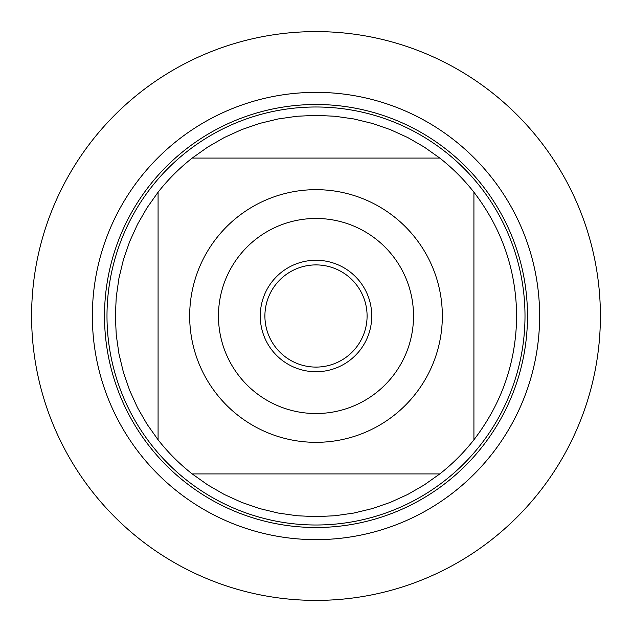 <?xml version="1.0" encoding="UTF-8"?>
<svg xmlns="http://www.w3.org/2000/svg" width="632" height="632" viewBox="0 0 632 632"><rect width="100%" height="100%" fill="white"/><g stroke="black" fill="none" stroke-linecap="round" stroke-linejoin="round"><path stroke-width="0.95" d="M367.089 316A51.089 51.089 0 0 1 290.451 360.248A51.089 51.089 0 0 1 290.451 271.752A51.089 51.089 0 0 1 367.089 316M216.571 393.933A126.337 126.337 0 0 0 442.337 316A126.337 126.337 0 0 0 274.778 196.584A126.337 126.337 0 0 0 216.571 393.933M158.079 439.785A200.652 200.652 0 0 0 192.215 473.921L439.785 473.921A200.652 200.652 0 0 0 473.921 439.785L473.921 192.215A200.652 200.652 0 0 0 439.785 158.079L192.215 158.079A200.652 200.652 0 0 0 158.079 192.215L158.079 439.785L147.059 424.246L137.547 407.743L129.655 390.402L123.438 372.398L118.958 353.88L116.256 335.031L115.348 316L116.256 296.969L118.958 278.12L123.438 259.602L129.655 241.598L137.547 224.257L147.059 207.754L158.079 192.215M473.921 439.785C501.927 403.271 516.17 362.01 516.652 316C516.17 269.99 501.927 228.729 473.921 192.215M192.215 473.921L207.754 484.942L224.257 494.453L241.598 502.345L259.602 508.562L278.12 513.042L296.969 515.744L316 516.652L335.031 515.744L353.88 513.042L372.398 508.562L390.402 502.345L407.743 494.453L424.246 484.942L439.785 473.921M439.785 158.079L424.246 147.059L407.743 137.547L390.402 129.655L372.398 123.438L353.88 118.958L335.031 116.256L316 115.348L296.969 116.256L278.12 118.958L259.602 123.438L241.598 129.655L224.257 137.547L207.754 147.059L192.215 158.079M106.99 316A209.01 209.01 0 0 1 420.501 134.995A209.01 209.01 0 0 1 420.501 497.005A209.01 209.01 0 0 1 106.99 316M92.359 316A223.641 223.641 0 0 1 427.817 122.324A223.641 223.641 0 0 1 427.817 509.676A223.641 223.641 0 0 1 92.359 316A223.641 223.641 0 0 0 316 539.641A223.641 223.641 0 0 0 539.641 316A223.641 223.641 0 0 0 316 92.359A223.641 223.641 0 0 0 92.359 316M218.459 316A97.541 97.541 0 0 1 364.767 231.533A97.541 97.541 0 0 1 364.767 400.467A97.541 97.541 0 0 1 218.459 316M260.265 316A55.734 55.734 0 0 0 343.871 364.269A55.734 55.734 0 0 0 343.871 267.731A55.734 55.734 0 0 0 260.265 316M31.6 316A284.4 284.4 0 0 0 316 600.4A284.4 284.4 0 0 0 600.4 316A284.4 284.4 0 0 0 316 31.6A284.4 284.4 0 0 0 31.6 316M104.501 316A211.499 211.499 0 0 1 421.749 132.839A211.499 211.499 0 0 1 421.749 499.162A211.499 211.499 0 0 1 104.501 316"/></g></svg>
